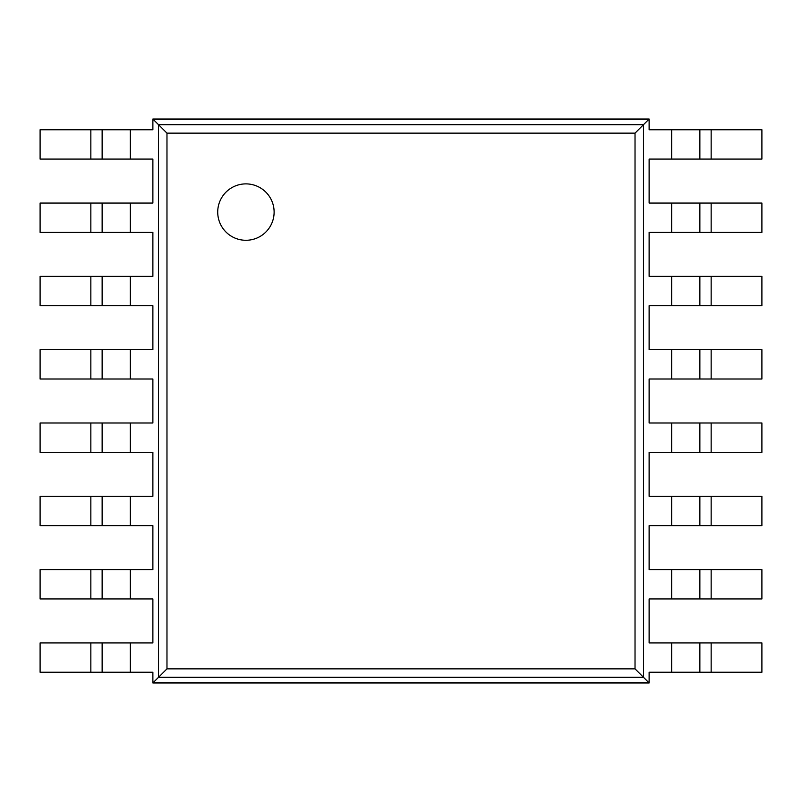 <?xml version="1.0" encoding="UTF-8"?>
<svg xmlns="http://www.w3.org/2000/svg" width="802" height="802" viewBox="0 0 802 802"><rect width="100%" height="100%" fill="white"/><g stroke="black" fill="none" stroke-linecap="round" stroke-linejoin="round"><path stroke-width="1.2" d="M711.153 129.764L711.153 159.087L761.9 159.087L761.9 129.764L649.119 129.764L649.119 119.047L635.024 133.142L166.976 133.142L166.976 668.858L635.024 668.858L635.024 133.142M711.153 159.087L649.119 159.087L649.119 203.066L671.675 203.066L671.675 232.39L649.119 232.39L649.119 276.379L671.675 276.379L671.675 305.702L649.119 305.702L649.119 349.682L671.675 349.682L671.675 379.005L649.119 379.005L649.119 422.995L671.675 422.995L671.675 452.318L649.119 452.318L649.119 496.298L671.675 496.298L671.675 525.621L649.119 525.621L649.119 569.61L671.675 569.61L671.675 598.934L649.119 598.934L649.119 642.913L671.675 642.913L671.675 672.236L649.119 672.236L649.119 682.953L643.485 677.309L643.475 124.691M699.865 129.764L699.865 159.087L699.865 129.764M649.119 119.047L152.881 119.047L166.976 133.142M158.515 677.309L643.485 677.309L635.024 668.858M711.153 203.066L711.153 232.39L761.9 232.39L761.9 203.066L671.675 203.066M90.847 672.236L90.847 642.913L40.1 642.913L40.1 672.236L152.881 672.236L152.881 682.953L649.119 682.953M671.675 642.913L761.9 642.913L761.9 672.236L671.675 672.236M671.675 569.61L761.9 569.61L761.9 598.934L671.675 598.934M711.153 232.39L671.675 232.39M671.675 496.298L761.9 496.298L761.9 525.621L671.675 525.621M711.153 276.379L711.153 305.702L761.9 305.702L761.9 276.379L671.675 276.379M711.153 305.702L671.675 305.702M671.675 422.995L761.9 422.995L761.9 452.318L671.675 452.318M711.153 349.682L711.153 379.005L761.9 379.005L761.9 349.682L671.675 349.682M711.153 379.005L671.675 379.005M643.485 124.691L158.515 124.691L158.525 677.309L166.976 668.858M152.881 119.047L152.881 129.764L40.1 129.764L40.1 159.087L152.881 159.087L152.881 203.066L40.1 203.066L40.1 232.39L152.881 232.39L152.881 276.379L40.1 276.379L40.1 305.702L152.881 305.702L152.881 349.682L40.1 349.682L40.1 379.005L152.881 379.005L152.881 422.995L40.1 422.995L40.1 452.318L152.881 452.318L152.881 496.298L40.1 496.298L40.1 525.621L152.881 525.621L152.881 569.61L40.1 569.61L40.1 598.934L152.881 598.934L152.881 642.913L90.847 642.913M245.923 240.279A28.19 28.19 0 0 0 270.334 197.984A28.19 28.19 0 0 0 221.502 197.984A28.19 28.19 0 0 0 245.923 240.279M699.865 203.066L699.865 232.39L699.865 203.066M152.881 682.953L158.525 677.309M699.865 642.913L699.865 672.236L699.865 642.913M699.865 569.61L699.865 598.934L699.865 569.61M699.865 496.298L699.865 525.621L699.865 496.298M699.865 276.379L699.865 305.702M699.865 422.995L699.865 452.318L699.865 422.995M699.865 349.682L699.865 379.005L699.865 349.682M102.135 159.087L102.135 129.764L102.135 159.087M102.135 672.236L102.135 642.913L102.135 672.236M102.135 232.39L102.135 203.066L102.135 232.39M102.135 598.934L102.135 569.61L102.135 598.934M102.135 305.702L102.135 276.379L102.135 305.702M102.135 525.621L102.135 496.298L102.135 525.621M102.135 379.005L102.135 349.682L102.135 379.005M102.135 452.318L102.135 422.995L102.135 452.318M671.675 129.764L671.675 159.087M711.153 642.913L711.153 672.236M711.153 569.61L711.153 598.934M711.153 496.298L711.153 525.621M711.153 422.995L711.153 452.318M130.325 159.087L130.325 129.764M90.847 159.087L90.847 129.764M130.325 232.39L130.325 203.066M130.325 672.236L130.325 642.913M130.325 305.702L130.325 276.379M130.325 598.934L130.325 569.61M130.325 379.005L130.325 349.682M130.325 525.621L130.325 496.298M130.325 452.318L130.325 422.995M90.847 232.39L90.847 203.066M90.847 598.934L90.847 569.61M90.847 305.702L90.847 276.379M90.847 525.621L90.847 496.298M90.847 379.005L90.847 349.682M90.847 452.318L90.847 422.995"/></g></svg>
